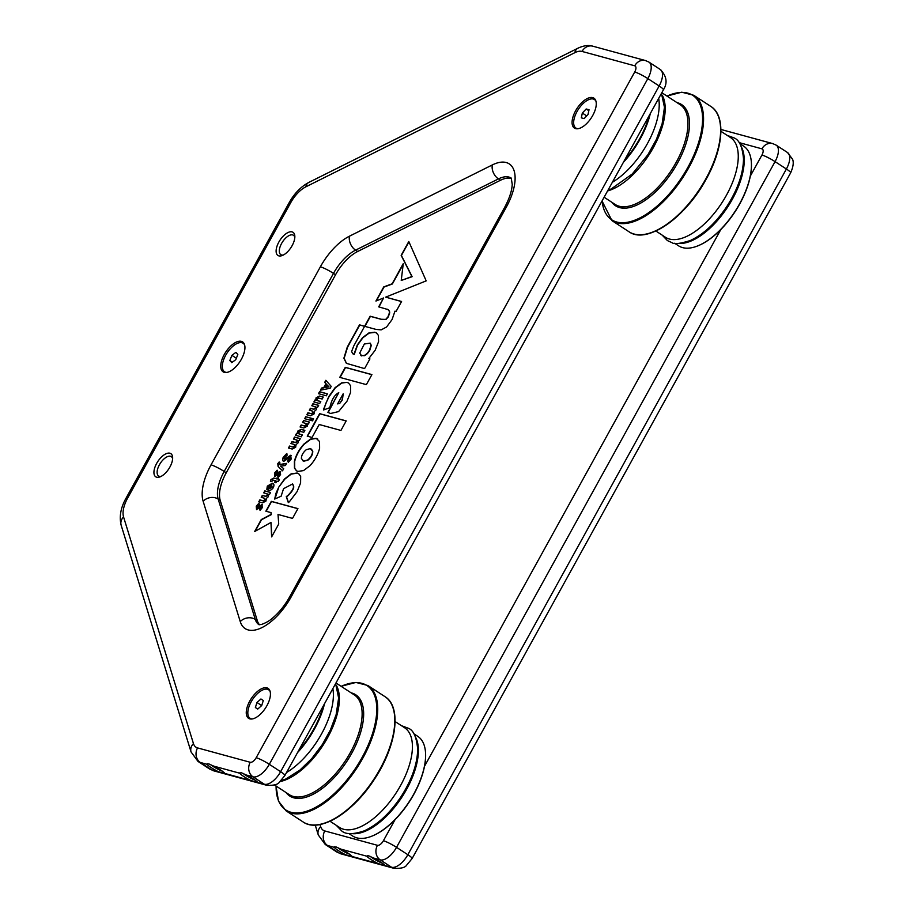 <?xml version="1.0" encoding="UTF-8"?>
<svg xmlns="http://www.w3.org/2000/svg" width="914" height="914" viewBox="0 0 914 914"><rect width="100%" height="100%" fill="white"/><g stroke="black" fill="none" stroke-linecap="round" stroke-linejoin="round"><path stroke-width="1.37" d="M292.103 231.893A13.824 6.615 -56.9 0 0 278.85 242.073A13.824 6.615 -56.9 0 0 278.861 255.874A13.824 6.615 -56.9 0 0 282.175 255.554A13.824 6.615 -56.9 0 0 294.834 236.155A13.824 6.615 -56.9 0 0 292.103 231.893M294.822 237.446A11.562 5.541 -56.9 0 0 293.463 235.275A11.562 5.541 -56.9 0 0 292.674 234.932A11.562 5.541 -56.9 0 0 282.026 242.69A11.562 5.541 -56.9 0 0 280.815 254.652A11.562 5.541 -56.9 0 0 281.603 254.995A11.562 5.541 -56.9 0 0 283.351 255.029M169.913 453.23A13.824 6.615 -56.9 0 0 156.66 463.409A13.824 6.615 -56.9 0 0 156.671 477.211A13.824 6.615 -56.9 0 0 159.984 476.891A13.824 6.615 -56.9 0 0 172.643 457.503A13.824 6.615 -56.9 0 0 169.913 453.23M172.632 458.782A11.562 5.541 -56.9 0 0 171.272 456.623A11.562 5.541 -56.9 0 0 170.495 456.269A11.562 5.541 -56.9 0 0 159.847 464.026A11.562 5.541 -56.9 0 0 158.625 475.988A11.562 5.541 -56.9 0 0 159.413 476.343A11.562 5.541 -56.9 0 0 161.161 476.365M594.786 98.918A17.857 8.557 -56.9 0 0 594.603 98.861A17.857 8.557 -56.9 0 0 591.644 98.872M574.129 125.709A17.857 8.557 -56.9 0 0 575.432 128.577M268.956 689.156A17.857 8.557 -56.9 0 0 268.773 689.099A17.857 8.557 -56.9 0 0 265.814 689.11M248.3 715.948A17.857 8.557 -56.9 0 0 249.602 718.815M243.444 342.647A17.857 8.557 -56.9 0 0 243.261 342.59A17.857 8.557 -56.9 0 0 240.302 342.601M222.788 369.439A17.857 8.557 -56.9 0 0 224.09 372.295M251.042 780.602L257.599 782.384A10.294 1.382 -151.1 0 0 246.277 775.003L241.41 772.764L239.731 773.21A10.294 1.382 -151.1 0 0 251.042 780.602L224.958 773.484A10.294 1.382 -151.1 0 0 213.636 766.092L208.769 763.864L207.09 764.31A10.294 1.382 -151.1 0 0 218.4 771.69L225.027 773.644M240.016 772.65L239.731 773.21L213.636 766.092M242.987 773.358A8.5 1.143 -151.1 0 0 254.972 780.076M207.375 763.75L207.09 764.31L200.326 762.47L211.637 769.851L218.4 771.69M210.346 764.458A8.5 1.143 -151.1 0 0 222.331 771.176M575.614 128.623A17.857 8.557 123.1 0 1 574.415 128.086A17.857 8.557 123.1 0 1 576.288 109.611A17.857 8.557 123.1 0 1 592.729 97.638A17.857 8.557 123.1 0 1 593.929 98.175A17.857 8.557 123.1 0 1 592.055 116.649A17.857 8.557 123.1 0 1 575.614 128.623M249.785 718.861A17.857 8.557 123.1 0 1 248.585 718.324A17.857 8.557 123.1 0 1 250.459 699.861A17.857 8.557 123.1 0 1 266.899 687.876A17.857 8.557 123.1 0 1 268.099 688.413A17.857 8.557 123.1 0 1 266.225 706.888A17.857 8.557 123.1 0 1 249.785 718.861M224.284 372.352A17.857 8.557 123.1 0 1 223.073 371.815A17.857 8.557 123.1 0 1 224.947 353.341A17.857 8.557 123.1 0 1 241.387 341.368A17.857 8.557 123.1 0 1 242.598 341.905A17.857 8.557 123.1 0 1 240.725 360.379A17.857 8.557 123.1 0 1 224.284 372.352M321.568 388.05L320.391 390.198L330.16 388.267L331.199 386.371L325.841 380.315L324.687 382.406L325.91 383.72L323.739 387.662L321.568 388.05L320.768 390.118M296.639 439.908L297.107 441.508L295.245 442.433L292.034 441.553L290.949 443.541L294.159 444.41L294.616 446.009L292.766 446.935L289.555 446.055L288.458 448.031L292.217 449.06L295.668 447.232L296.033 444.638L298.078 442.844L298.33 440.457L299.198 440.617L300.295 438.629L294.525 437.052L293.428 439.04L297.13 440.171M302.34 434.938L299.175 433.979L298.707 432.379L300.557 431.454L303.768 432.333L304.865 430.345L301.129 429.329L297.656 431.168L297.438 433.499L296.604 433.282L295.519 435.258L301.289 436.835L302.385 434.847L298.924 433.887M305.779 423.353L306.247 424.953L304.385 425.867L301.174 424.999L300.089 426.975L303.814 427.992L307.298 426.164L307.515 423.822L308.349 424.05L309.435 422.074L303.665 420.497L302.568 422.474L306.27 423.605M305.744 416.715L304.659 418.692L310.429 420.269L311.525 418.292L305.744 416.715L304.956 418.772M312.12 418.452L311.023 420.429L312.519 420.84L313.616 418.863L312.12 418.452L311.32 420.509M315.022 406.616L315.49 408.215L313.628 409.129L310.417 408.261L309.332 410.237L312.542 411.106L312.999 412.705L311.148 413.631L307.938 412.751L306.841 414.739L310.6 415.756L314.05 413.928L314.416 411.334L316.461 409.541L316.712 407.153L317.581 407.313L318.678 405.325L312.908 403.76L311.811 405.736L315.513 406.867M320.723 401.634L317.558 400.675L317.089 399.075L318.94 398.15L322.151 399.03L323.248 397.053L319.512 396.036L316.038 397.864L315.821 400.206L314.987 399.978L313.902 401.954L319.672 403.531L320.768 401.554L317.307 400.583M319.557 391.695L318.472 393.671L326.332 395.819L327.429 393.843L319.557 391.695L318.769 393.751M289.681 457.274L289.692 458.657L287.624 460.885L288.287 462.29L291.178 459.091L290.675 455.275L284.722 459.239L284.734 457.686L287.19 455.149L286.676 453.618L283.26 457.24C282.186 459.605 282.346 460.942 283.74 461.25L289.909 457.411M291.292 455.572L284.802 459.331M278.107 466.448L282.529 470.813L283.694 468.711L280.598 466.071L285.454 465.523L286.63 463.375L279.261 464.586L279.981 462.975L279.17 461.97L277.776 463.661L278.107 466.448L282.563 470.756M274.554 473.029L274.806 476.411L279.318 473.315L277.662 476.023L278.336 477.177L280.575 474.56L280.198 471.453L275.8 474.4L277.742 471.373L277.136 470.207L274.554 473.029L275.057 476.582M280.712 471.715L276.039 474.572L275.811 473.429M279.318 473.315L279.558 474.332L277.913 476.194L278.439 477.097M270.944 479.564L270.395 481.255L271.709 481.609L273.012 480.067L275.445 480.73L274.52 482.409L275.914 482.786L276.839 481.107L278.336 481.518L279.433 479.542L277.011 477.896L276.542 478.753L273.8 477.999L270.944 479.564L270.647 481.415M267.905 490.041L268.305 490.178C269.836 490.875 271.527 490.007 273.389 487.573C274.337 484.968 273.994 483.517 272.361 483.22L267.311 486.134L266.842 489.367L270.647 485.071L267.905 490.041M273.023 483.517L267.562 486.305L267.094 489.527M266.922 493.731L267.391 495.331L265.54 496.256L262.329 495.377L261.233 497.353L264.443 498.233L264.911 499.832L263.049 500.758L259.839 499.878L258.753 501.855L262.501 502.883L265.951 501.055L266.328 498.461L268.373 496.668L268.625 494.28L269.493 494.428L270.59 492.452L264.809 490.875L263.712 492.852L267.425 493.983M256.263 506.15L256.526 509.532L261.038 506.436L259.37 509.144L260.056 510.298L262.295 507.681L261.918 504.574L257.485 507.521L259.462 504.494L258.856 503.328L256.263 506.15L256.777 509.704M262.432 504.836L257.759 507.693L257.531 506.55M261.038 506.436L261.267 507.453L259.622 509.315L260.159 510.218M254.652 531.537L270.967 522.477L271.629 536.895L278.724 524.042L278.016 514.445L292.526 518.398L297.93 508.607L271.309 501.352L265.871 511.2L271.024 512.605L271.081 514.433L261.244 519.575L254.652 531.537M338.58 411.597L347.023 401.155L350.519 392.552L350.576 385.719L348.554 383.023L346.966 382.326L341.562 382.886L335.095 387.662L328.72 396.653L323.842 408.604L323.59 409.952L329.703 407.758L331.222 402.617C332.959 397.727 335.472 394.402 338.763 392.643L327.886 412.34L330.56 413.482L338.58 411.597M348.68 383.103L346.966 382.326L341.813 383.057L335.347 387.822L328.983 396.802L325.59 403.862L323.899 409.838M303.505 470.607L310.017 465.683C314.816 460.336 318.015 454.544 319.614 448.294L319.557 441.531L316.153 438.274L310.463 439.097L303.916 444.09C299.129 449.425 295.953 455.172 294.399 461.353L294.457 468.094L296.444 470.779L297.873 471.407L303.505 470.607M307.23 436.138L312.062 437.452L319.214 424.507L340.945 430.437L346.2 420.897L319.637 413.654L307.23 436.138M298.809 473.783L297.381 473.178L291.349 474.035L284.802 479.153L278.793 487.093L276.005 493.206L274.657 499.067L281.101 496.245L283.557 488.693L292.583 483.94L293.371 485.94C293.954 487.962 292.183 491.069 288.047 495.262L286.276 496.645L288.333 502.631L289.384 501.763L297.027 491.732L300.592 483.003L300.672 476.365L298.684 473.703L297.13 473.018L291.098 473.875L284.551 478.993L278.793 487.093L274.943 498.941M292.697 484.032L293.623 486.122C294.205 488.133 292.434 491.229 288.287 495.434L286.516 496.805L288.481 502.506M366.377 384.634L371.918 374.591L345.298 367.325L339.757 377.368L366.377 384.634M387.296 309.206C389.295 310.44 389.878 311.971 389.067 313.788L387.947 316.884L385.674 319.42L381.355 319.26L370.159 316.21L364.617 326.252L359.499 324.847L347.24 347.171L343.893 358.185L346.372 363.326L364.583 368.605L369.93 358.916L368.799 358.551L375.186 350.233L378.567 341.687L378.385 335.369L376.419 332.924L374.797 332.205L368.959 332.902L362.687 337.54L357.34 344.898L353.992 354.232L352.61 353.672L351.65 351.444L353.741 345.983L364.606 326.309L375.883 329.383L381.161 329.874L386.588 326.995L392.072 319.557L394.974 311.16L396.082 311.434L401.577 301.483L385.662 297.141L426.187 280.872L408.798 241.502L401.155 255.349L411.883 276.519L401.235 280.461L403.268 263.62L392.117 283.82L383.743 286.893L375.928 301.049L383.583 297.975L378.682 306.853L388.359 309.675M511.509 178.584A34.012 16.292 -56.9 0 0 500.495 180.252L357.648 251.499A34.012 16.292 -56.9 0 0 335.564 274.737L226.226 472.801A34.012 16.292 -56.9 0 0 220.228 500.426L257.337 620.755A34.012 16.292 -56.9 0 0 259.519 624.753M257.668 782.544L264.317 784.223A17.012 8.146 -56.9 0 0 280.621 771.69L659.154 85.973A17.012 8.146 -56.9 0 0 660.296 69.51C666.717 76.159 667.768 82.923 663.427 89.789A10.797 1.451 -151.1 0 0 659.154 85.973L647.843 78.593L269.31 764.298L280.621 771.69A10.797 1.451 -151.1 0 1 284.894 775.495L663.427 89.789M401.532 301.563L385.662 297.141M403.177 264.409L392.369 283.98L383.994 287.053L376.362 300.866M408.946 241.844L401.406 255.52L412.134 276.679L401.235 280.461M378.979 306.933L383.583 297.975M376.545 333.004L375.048 332.376L369.199 333.062L362.938 337.712L357.591 345.058L354.244 354.392L353.672 354.152M353.924 354.312L352.735 353.752M369.884 358.985L368.799 358.551M364.583 326.332L359.75 325.018L347.606 347.103L344.144 358.277L346.497 363.406M387.547 309.366C389.535 310.6 390.129 312.131 389.318 313.948L388.233 316.987L385.925 319.58L381.606 319.42L370.41 316.37L364.88 326.389M370.307 343.207L371.278 345.423L369.713 350.473L367.394 353.638L364.583 355.695L360.859 355.535M361.727 355.946L359.705 353.09L364.343 344.007L370.193 343.127L371.027 345.264L369.462 350.313L367.142 353.478L364.366 355.523L360.984 355.615M371.872 374.671L345.549 367.497L340.054 377.448M346.155 420.988L319.889 413.814L307.527 436.218M317.695 438.983L316.404 438.446L310.714 439.257L304.168 444.25C299.381 449.585 296.205 455.343 294.651 461.513L294.708 468.265L296.57 470.859M311.423 449.094L312.782 451.39C312.737 454.624 311.103 457.56 307.881 460.21L303.768 461.204L302.728 460.713M307.63 460.039L303.517 461.044L301.392 458.497C301.46 455.309 303.105 452.361 306.327 449.654L310.383 448.603L312.531 451.219C312.485 454.464 310.851 457.4 307.63 460.039L307.881 460.21M338.763 392.643L328.149 412.477M343.196 393.774L342.442 399.784L339.745 403.394L337.609 403.897L343.196 393.774L342.19 399.624L339.745 403.394L337.609 403.897M271.846 536.495L270.967 522.477M271.024 512.605L271.332 514.605L261.495 519.746L255.132 531.274M297.884 508.687L271.561 501.512L266.168 511.28M259.108 503.488L256.514 506.31M257.737 507.681L257.782 506.71L257.508 507.521M261.29 506.596L261.267 507.453L261.153 506.516M264.694 498.393L265.151 499.992L263.301 500.918L260.09 500.038L259.039 501.935M267.174 493.891L267.642 495.491L265.791 496.416L262.581 495.537L261.53 497.433M270.544 492.532L265.06 491.035L264.009 492.943M273.149 483.597L272.338 483.22M270.647 485.071L268.19 490.144M269.973 488.362L272.246 487.356L271.664 485.323L272.006 487.185L269.973 488.362L271.664 485.323M278.359 478.365L277.262 478.068L276.793 478.913L274.051 478.171L271.195 479.724M279.387 479.622L277.936 479.13M275.445 480.73L274.817 482.489M277.388 470.367L274.806 473.189M276.028 474.56L276.062 473.589L276.028 474.56M279.57 473.475L279.558 474.332L279.444 473.395M279.421 462.13L277.776 463.661M278.027 463.821L278.359 466.608M286.505 463.604L279.261 464.586M286.927 453.79L283.26 457.24M283.511 457.411C282.437 459.765 282.597 461.102 283.98 461.41M289.955 457.446L289.944 458.817L287.864 461.044L288.413 462.198M327.383 393.923L319.809 391.855M323.202 397.133L319.763 396.196L316.29 398.024L316.073 400.366L315.239 400.138L314.199 402.034M312.782 411.277L313.251 412.877L311.4 413.791L308.189 412.922L307.138 414.819M315.273 406.776L315.73 408.375L313.879 409.289L310.669 408.421L309.618 410.317M318.632 405.416L313.159 403.919L312.108 405.816M313.571 418.943L312.371 418.612M311.48 418.372L305.996 416.875M306.03 423.513L306.498 425.113L304.636 426.038L301.426 425.159L300.386 427.055M309.389 422.154L303.916 420.657L302.865 422.554M304.819 430.437L301.38 429.5L297.907 431.328L297.69 433.67L296.856 433.442L295.816 435.338M294.399 444.57L294.868 446.169L293.017 447.095L289.807 446.215L288.755 448.111M296.89 440.08L297.347 441.679L295.496 442.593L292.286 441.725L291.235 443.621M300.249 438.709L294.776 437.223L293.725 439.12M326.058 380.555L324.938 382.566L326.161 383.88L323.99 387.822L321.819 388.222M326.995 384.863L329.006 386.93L325.635 387.342L326.995 384.863L328.754 386.759L325.635 387.342M378.27 863.627L384.817 865.421A10.294 1.382 -151.1 0 0 373.506 858.029L368.639 855.79L366.948 856.247A10.294 1.382 -151.1 0 0 378.27 863.627L352.176 856.509A10.294 1.382 -151.1 0 0 340.865 849.129L335.998 846.89L334.307 847.347A10.294 1.382 -151.1 0 0 345.629 854.727L352.256 856.669M367.245 855.687L366.948 856.247L340.865 849.129M370.216 856.384A8.5 1.143 -151.1 0 0 382.201 863.113M334.604 846.787L334.307 847.347L327.555 845.496A34.012 16.292 123.1 0 1 325.247 844.467L336.569 851.859A34.012 16.292 -56.9 0 0 338.866 852.888L327.555 845.496A10.797 9.368 105.3 0 1 324.778 830.94L377.459 845.313A6.204 2.971 -56.9 0 0 383.412 840.743L394.997 819.744M337.574 847.484A8.5 1.143 -151.1 0 0 349.559 854.202M384.897 865.581L391.546 867.249L380.224 859.868L373.506 858.029M720.918 131.296L730.457 137.511A59.524 28.505 123.1 0 1 726.242 195.596A59.524 28.505 123.1 0 1 665.381 237.217L655.841 230.991M607.593 190.935A59.524 28.505 -56.9 0 0 653.167 147.908A59.524 28.505 -56.9 0 0 662.376 95.422M697.051 246.163A59.102 28.311 -56.9 0 0 697.256 246.083A59.102 28.311 -56.9 0 0 739.517 204.325A59.102 28.311 -56.9 0 0 751.399 163.126A59.102 28.311 -56.9 0 0 751.388 162.909M674.612 243.25L678.554 245.809A59.524 28.505 -56.9 0 0 696.845 246.243A59.524 28.505 -56.9 0 0 739.403 204.188A59.524 28.505 -56.9 0 0 751.377 162.681A59.524 28.505 -56.9 0 0 743.619 146.114L739.689 143.544M624.582 160.167A59.102 28.311 -56.9 0 0 639.492 139.042A59.102 28.311 -56.9 0 0 649.214 115.53M623.348 162.384A59.524 28.505 -56.9 0 0 640.006 139.305A59.524 28.505 -56.9 0 0 650.334 113.507M678.485 243.444A59.524 28.505 -56.9 0 0 732.217 199.492A59.524 28.505 -56.9 0 0 741.425 147.005M658.686 98.369A59.524 28.505 123.1 0 1 647.192 144.001A59.524 28.505 123.1 0 1 612.38 182.274M395.088 721.534L404.628 727.761A59.524 28.505 123.1 0 1 395.762 793.489A59.524 28.505 123.1 0 1 339.551 827.456L330.011 821.24M280.027 781.596A59.524 28.505 -56.9 0 0 322.699 745.801A59.524 28.505 -56.9 0 0 336.546 685.66M371.221 836.401A59.102 28.311 -56.9 0 0 371.427 836.321A59.102 28.311 -56.9 0 0 409.072 802.172A59.102 28.311 -56.9 0 0 425.57 753.365A59.102 28.311 -56.9 0 0 425.558 753.147M348.782 833.488L352.724 836.047A59.524 28.505 -56.9 0 0 371.015 836.481A59.524 28.505 -56.9 0 0 408.935 802.081A59.524 28.505 -56.9 0 0 425.547 752.919A59.524 28.505 -56.9 0 0 417.789 736.353L413.859 733.782M298.752 750.405A59.102 28.311 -56.9 0 0 309.046 736.89A59.102 28.311 -56.9 0 0 323.385 705.768M297.518 752.622A59.524 28.505 -56.9 0 0 309.526 737.21A59.524 28.505 -56.9 0 0 324.504 703.746M352.655 833.682A59.524 28.505 -56.9 0 0 401.749 797.385A59.524 28.505 -56.9 0 0 415.596 737.244M332.856 688.619A59.524 28.505 123.1 0 1 316.724 741.894A59.524 28.505 123.1 0 1 286.539 772.513M595.985 101.328A17.012 8.146 -56.9 0 0 594.466 99.546A17.012 8.146 -56.9 0 0 593.266 99.02A17.012 8.146 -56.9 0 0 577.637 110.48A17.012 8.146 -56.9 0 0 575.877 128.029A17.012 8.146 -56.9 0 0 577.077 128.554A17.012 8.146 -56.9 0 0 578.116 128.703M589.027 109.726L588.022 114.524L584.16 118.592L581.327 117.849L582.332 113.05L586.182 108.983L589.027 109.726M586.708 115.907L582.332 113.05M588.822 110.708L586.182 108.983M270.156 691.567A17.012 8.146 -56.9 0 0 268.636 689.784A17.012 8.146 -56.9 0 0 252.515 699.576A17.012 8.146 -56.9 0 0 250.048 718.267L250.048 718.267A17.012 8.146 -56.9 0 0 252.287 718.941M268.636 689.784L269.824 690.55M263.312 700.524L261.701 705.562L257.737 709.07L255.372 707.527L256.983 702.489L260.947 698.981L263.312 700.524L260.947 698.981M261.701 705.574L256.983 702.489M244.655 345.046A17.012 8.146 -56.9 0 0 243.924 343.95A17.012 8.146 -56.9 0 0 243.135 343.264A17.012 8.146 -56.9 0 0 227.62 352.164A17.012 8.146 -56.9 0 0 223.747 371.073A17.012 8.146 -56.9 0 0 224.536 371.758A17.012 8.146 -56.9 0 0 226.786 372.432M237.823 354.518L235.766 359.67L231.779 362.652L229.837 360.504L231.905 355.352L235.892 352.358L237.823 354.518M232.419 362.184L229.837 360.504M236.338 358.242L231.905 355.352M248.185 629.929A44.82 21.468 123.1 0 1 240.245 621.577L203.137 501.249A44.82 21.468 123.1 0 1 211.043 464.849L320.38 266.797A44.82 21.468 123.1 0 1 349.468 236.178L492.326 164.931A44.82 21.468 123.1 0 1 514.045 170.575A44.82 21.468 123.1 0 1 506.242 207.284L291.155 596.911A44.82 21.468 123.1 0 1 248.185 629.929M257.337 620.755L255.269 619.406A34.012 16.292 -56.9 0 0 258.959 624.685L258.993 624.719M220.228 500.426L218.172 499.078L255.269 619.406A10.797 8.809 162.9 0 0 240.245 621.577M256.183 757.706L634.716 72A6.204 2.971 -56.9 0 0 634.716 65.797L582.035 51.435A23.216 11.117 -56.9 0 0 574.849 52.669L305.744 186.879A23.216 11.117 -56.9 0 0 290.675 202.748L127.652 498.061A23.216 11.117 -56.9 0 0 123.55 516.913L193.448 743.585A23.216 11.117 -56.9 0 0 197.561 747.915L250.23 762.276A6.204 2.971 -56.9 0 0 256.183 757.706A10.797 1.451 28.9 0 1 269.31 764.298A17.012 8.146 123.1 0 1 253.007 776.831L264.317 784.223A10.797 9.368 -74.7 0 0 266.648 785.263C273.686 785.629 277.959 784.566 279.467 782.087L284.894 775.495M250.23 762.276A10.797 9.368 -74.7 0 0 253.007 776.831L246.277 775.003M660.296 69.51L648.974 62.118A17.012 8.146 123.1 0 1 647.843 78.593A10.797 1.451 28.9 0 0 634.716 72M197.561 747.915A10.797 9.368 -74.7 0 0 200.326 762.47A34.012 16.292 123.1 0 1 198.03 761.442L209.34 768.823A34.012 16.292 -56.9 0 0 211.637 769.851A10.797 9.368 -74.7 0 0 213.967 770.902L266.648 785.263M335.564 274.737L333.496 273.389L224.17 471.453A34.012 16.292 -56.9 0 0 218.172 499.078A10.797 8.809 162.9 0 0 203.137 501.249M357.648 251.499L355.58 250.15A34.012 16.292 -56.9 0 0 333.496 273.389A10.797 1.451 -151.1 0 0 320.38 266.797M500.495 180.252L498.438 178.904L355.58 250.15A10.797 7.335 63.5 0 1 349.468 236.178M511.269 178.116L511.212 178.07A34.012 16.292 -56.9 0 0 498.438 178.904A10.797 7.335 63.5 0 1 492.326 164.931M226.226 472.801L224.17 471.453A10.797 1.451 -151.1 0 0 211.043 464.849M198.03 761.442L191.06 751.948A10.797 8.809 -17.1 0 1 193.448 743.585M634.716 65.797A10.797 9.368 -74.7 0 1 645.501 60.564L592.82 46.191C588.559 44.9 583.6 45.563 577.968 48.191A10.797 7.335 -116.5 0 0 574.849 52.669M191.06 751.948L121.174 525.276A10.797 8.809 -17.1 0 1 123.55 516.913M582.035 51.435A10.797 9.368 -74.7 0 1 592.82 46.191M121.174 525.276C119.083 516.616 120.739 507.533 126.132 498.016A10.797 1.451 28.9 0 1 127.652 498.061M126.132 498.016L289.155 202.702A10.797 1.451 28.9 0 1 290.675 202.748M305.744 186.879A10.797 7.335 -116.5 0 1 308.863 182.4L577.968 48.191M506.242 207.284A10.797 1.451 -151.1 0 0 504.722 207.25L289.635 596.876A10.797 1.451 -151.1 0 1 291.155 596.911M393.877 868.3A10.797 9.368 -74.7 0 1 391.546 867.249A17.012 8.146 -56.9 0 0 407.85 854.716A10.797 1.451 -151.1 0 1 412.123 858.532L406.684 865.112C405.188 867.603 400.915 868.666 393.877 868.3L341.196 853.927A10.797 9.368 -74.7 0 1 338.866 852.888L345.629 854.727M412.123 858.532L790.656 172.815A10.797 1.451 -151.1 0 0 786.383 169.01L407.85 854.716L396.527 847.335A17.012 8.146 123.1 0 1 380.224 859.868A10.797 9.368 105.3 0 1 377.459 845.313M790.656 172.815C793.226 166.942 793.866 162.418 792.587 159.276L787.514 152.535A17.012 8.146 -56.9 0 1 786.383 169.01L775.061 161.629L396.527 847.335A10.797 1.451 28.9 0 0 383.412 840.743M787.514 152.535L776.203 145.155A17.012 8.146 123.1 0 1 775.061 161.629A10.797 1.451 28.9 0 0 761.945 155.026A6.204 2.971 -56.9 0 0 761.933 148.833L739.049 142.584M320.026 824.531L320.665 826.622A23.216 11.117 -56.9 0 0 324.778 830.94M424.53 766.263L720.826 229.505M750.36 176.025L761.945 155.026M325.247 844.467L318.289 834.985A10.797 8.809 -17.1 0 1 320.665 826.622M761.933 148.833A10.797 9.368 -74.7 0 1 772.718 143.589L776.203 145.155M643.97 234.441A74.274 35.577 -56.9 0 0 705.837 179.738A74.274 35.577 -56.9 0 0 719.284 119.037M710.818 106.424C726.116 115.69 723.522 148.662 705.859 179.727C685.271 217.875 646.575 244.655 629.015 231.768A74.834 35.84 -56.9 0 0 705.517 179.43A74.834 35.84 -56.9 0 0 710.818 106.424L693.749 95.285L681.775 92.2L666.923 96.05M629.015 231.768L611.946 220.628A74.834 35.84 -56.9 0 0 688.448 168.29A74.834 35.84 -56.9 0 0 693.749 95.285M604.12 197.23L615.076 204.393A59.524 28.505 -56.9 0 0 675.937 162.761A59.524 28.505 -56.9 0 0 680.153 104.687L661.816 92.714M611.866 202.291A60.427 28.94 -56.9 0 0 677.297 163.503A60.427 28.94 -56.9 0 0 676.931 102.585M602.12 200.852A74.274 35.577 -56.9 0 0 634.967 220.125A74.274 35.577 -56.9 0 0 687.602 167.833A74.274 35.577 -56.9 0 0 666.98 96.096M318.141 824.679A74.274 35.577 -56.9 0 0 374.214 779.528A74.274 35.577 -56.9 0 0 393.454 709.275M384.988 696.662C402.103 706.785 396.55 746.35 374.226 779.539C352.804 812.934 319.214 833.488 303.185 822.006A74.834 35.84 -56.9 0 0 373.849 779.299A74.834 35.84 -56.9 0 0 384.988 696.662L367.919 685.523L355.946 682.438L341.093 686.288M303.185 822.006L286.116 810.867A74.834 35.84 -56.9 0 0 356.791 768.16A74.834 35.84 -56.9 0 0 367.919 685.523M274.417 784.943L289.247 794.632A59.524 28.505 -56.9 0 0 345.469 760.654A59.524 28.505 -56.9 0 0 354.324 694.926L335.975 682.952M286.036 792.529A60.427 28.94 -56.9 0 0 346.76 761.511A60.427 28.94 -56.9 0 0 351.102 692.823M276.085 786.04A74.274 35.577 -56.9 0 0 303.368 812.158A74.274 35.577 -56.9 0 0 355.98 767.623A74.274 35.577 -56.9 0 0 376.1 701.061A74.274 35.577 -56.9 0 0 341.151 686.334M289.635 596.876C284.951 605.217 279.467 612.117 273.172 617.567C270.098 620.469 266.18 622.777 261.404 624.491L258.936 624.685M213.967 770.902L209.34 768.823M648.974 62.118L645.501 60.564M289.155 202.702C294.319 193.448 300.889 186.685 308.863 182.4M511.212 178.07L512.228 184.331C511.954 190.74 509.441 198.372 504.722 207.25M318.289 834.985L315.239 825.079M720.906 129.457L772.718 143.589M341.196 853.927L336.569 851.859M611.946 220.628L602.04 200.989M661.45 93.377L664.455 107.269L662.124 123.778L656.469 139.259L647.969 154.615L632.294 173.957L611.238 188.935L608.004 190.192M662.124 235.092L667.437 240.599L672.03 242.69C674.029 244.438 680.119 243.718 690.287 240.531C703.689 234.315 715.936 222.879 727.018 206.198C737.758 189.347 743.265 173.569 743.505 158.853C742.476 147.177 739.437 140.242 734.376 138.037L727.201 135.386M286.116 810.867L278.473 801.144L276.017 785.994M335.621 683.615L338.637 697.988L336.146 714.577L330.365 730.069L322.299 744.613L311.754 758.586L299.918 770.091L285.819 779.002L280.838 780.853M336.295 825.331L341.608 830.837C345.663 834.585 353.238 834.573 364.343 830.815C377.711 824.668 389.947 813.289 401.04 796.665C411.848 779.802 417.39 763.99 417.675 749.229C416.647 737.484 413.654 730.537 408.718 728.401L401.372 725.636M577.065 128.805L575.877 128.029M595.654 100.312L594.466 99.546M251.236 719.044L250.048 718.267M244.312 344.041L243.135 343.264M225.724 372.524L224.536 371.758"/></g></svg>
